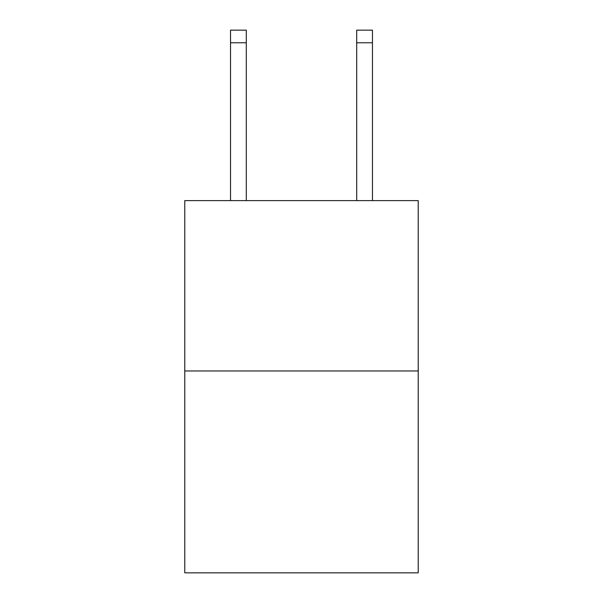 <?xml version="1.0" encoding="UTF-8"?>
<svg xmlns="http://www.w3.org/2000/svg" width="603" height="603" viewBox="0 0 603 603"><rect width="100%" height="100%" fill="white"/><g stroke="black" fill="none" stroke-linecap="round" stroke-linejoin="round"><path stroke-width="0.9" d="M418.218 370.966L418.218 200.618L184.782 200.618L184.782 572.85L418.218 572.85L418.218 370.966L184.782 370.966M246.295 30.15L230.527 30.15L246.295 30.15L230.527 30.15L246.295 30.15L230.527 30.15L246.295 30.15L230.527 30.15L246.295 30.15L230.527 30.15L246.295 30.15L230.527 30.15L246.295 30.15L230.527 30.15L246.295 30.15L230.527 30.15L246.295 30.15L230.527 30.15L246.295 30.15L230.527 30.15L246.295 30.15L230.527 30.15L246.295 30.15L230.527 30.15L246.295 30.15L230.527 30.15L246.295 30.15L230.527 30.15L246.295 30.15L230.527 30.15L246.295 30.15L230.527 30.15L246.295 30.15L230.527 30.15L246.295 30.15L230.527 30.15L246.295 30.15L230.527 30.15L246.295 30.15L230.527 30.15L246.295 30.15L230.527 30.15L246.295 30.15L230.527 30.15L246.295 30.15L230.527 30.15L246.295 30.15L230.527 30.15L246.295 30.15L230.527 30.15L246.295 30.15L230.527 30.15L246.295 30.15L230.527 30.15L246.295 30.15L230.527 30.15L246.295 30.15L246.295 42.768L230.527 42.768L230.527 30.15L246.295 30.15L230.527 30.15M246.295 200.618L246.295 42.768M230.527 200.618L230.527 42.768M372.473 200.618L372.473 30.15L356.705 30.15L356.705 200.618M356.705 42.768L372.473 42.768"/></g></svg>
